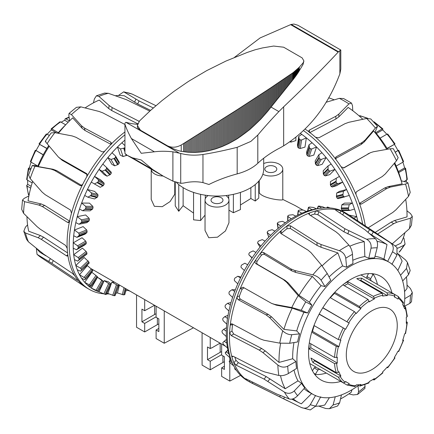 <?xml version="1.0" encoding="UTF-8"?>
<svg xmlns="http://www.w3.org/2000/svg" width="434" height="434" viewBox="0 0 434 434"><rect width="100%" height="100%" fill="white"/><g stroke="black" fill="none" stroke-linecap="round" stroke-linejoin="round"><path stroke-width="0.65" d="M266.595 171.544A5.978 3.45 180 0 1 264.843 169.103A5.978 3.45 180 0 1 270.827 165.647A5.978 3.45 180 0 1 276.805 169.103A5.978 3.45 180 0 1 273.111 172.293A5.978 3.45 180 0 1 266.595 171.544M212.768 202.618A5.978 3.45 180 0 1 211.016 200.177A5.978 3.45 180 0 1 217 196.727A5.978 3.45 180 0 1 222.978 200.177A5.978 3.45 180 0 1 219.289 203.367A5.978 3.45 180 0 1 212.768 202.618M258.756 192.696L259.244 192.799C263.047 198.767 284.346 201.181 282.784 199.423L295.342 205.662L302.943 210.051M258.756 181.157L258.756 198.083L255.241 201.034L250.874 198.512L240.441 204.978M240.441 192.414L240.441 209.579L233.383 212.731L228.962 210.181M225.897 195.56A11.962 6.906 180 0 1 228.962 200.177L228.962 222.745L225.458 230.937L217.494 237.186L208.738 237.729L205.038 230.497L205.038 200.177A11.962 6.906 180 0 1 208.103 195.56M205.038 215.161A78.348 45.234 120 0 0 200.617 220.548L193.559 219.832L193.559 192.414M193.559 213.089L183.126 205.716A78.348 45.234 120 0 0 178.759 211.287L175.244 205.9L175.244 182.123M175.244 194.101L174.756 194.226L170.057 201.588L162.278 206.676L154.368 206.329L151.211 199.423L151.211 169.179A11.962 6.906 180 0 0 163.043 176.009M224.4 361.799A8.072 4.66 0 0 0 222.919 362.477L210.235 369.801L202.087 365.097L202.087 332.753M221.649 344.048L221.649 355.148L224.4 356.737L224.4 369.432L221.649 367.848L221.649 376.392L229.792 381.095L229.792 362.591M229.792 360.838L229.792 357.665M229.792 381.095L240.582 375.388M211.363 347.905L210.235 348.556L210.235 337.457M220.06 343.126L211.575 348.025M220.174 343.191L220.174 352.343A11.962 6.906 180 0 1 221.649 351.616M220.174 352.343L207.485 359.667L207.485 346.972L210.235 348.556M221.649 367.848L224.4 366.258M221.649 354.659L210.235 361.256L207.485 359.667M210.235 369.801L210.235 361.256M193.483 327.784L164.247 343.251L164.247 310.907M164.247 343.251L156.104 338.547L156.104 330.003L158.849 331.587L158.849 318.892L156.104 317.308L156.104 306.203M144.685 299.612L144.685 310.711L141.934 309.127L141.934 321.822L144.685 323.411L144.685 331.956L136.542 327.252L136.542 294.908M154.509 305.286L144.685 310.711M158.849 328.413L156.104 330.003M158.849 323.954A8.072 4.66 0 0 0 157.374 324.632L157.374 318.041M144.685 331.956L157.374 324.632M156.104 313.771A11.962 6.906 0 0 0 154.623 314.498L141.934 321.822M156.104 316.82L144.685 323.411M233.383 212.731L233.383 194.34M228.696 198.739L228.696 195.197M250.874 187.651L250.874 198.512M228.962 200.177A11.962 6.906 180 0 1 217 207.083A11.962 6.906 180 0 1 205.038 200.177M263.688 163.564A11.962 6.906 180 0 1 276.192 162.929A11.962 6.906 180 0 1 282.784 169.103A11.962 6.906 180 0 1 275.693 175.412A11.962 6.906 180 0 1 262.83 174.24M174.756 194.226L174.756 181.938M183.126 205.716L183.126 187.651M259.244 192.799L259.244 180.577M205.298 198.739L205.298 195.197M178.759 211.287L178.759 184.564M200.617 220.548L200.617 194.34M255.241 201.034L255.241 184.564M328.863 207.886L327.464 207.089A94.536 54.581 -60 0 1 328.267 207.289L330.171 207.973M327.231 207.837L327.464 207.089M321.686 208.13L318.447 206.101A94.536 54.581 -60 0 1 319.332 206.107L323.053 206.964L325.082 207.87M317.628 208.673L318.447 206.101M312.1 209.731L308.634 207.685L308.704 207.24A94.536 54.581 -60 0 1 309.648 207.045L313.484 207.457L316.527 208.835A95.111 54.912 120 0 0 312.1 209.731A95.111 54.912 120 0 0 306.355 211.45A95.111 54.912 120 0 0 301.76 213.262L298.37 211.065L298.473 210.474A94.536 54.581 -60 0 1 299.449 210.083L303.355 210.061L306.355 211.45M307.847 210.946L308.704 207.24M297.86 215.096L298.473 210.474M291.219 218.817L287.888 216.457L288.008 215.731A94.536 54.581 -60 0 1 288.995 215.15L292.907 214.721L295.869 216.132A95.111 54.912 120 0 0 291.219 218.817A95.111 54.912 120 0 0 285.328 222.756A95.111 54.912 120 0 0 280.733 226.244L277.261 223.434L278.015 228.49M287.888 220.966L288.008 215.731M278.14 228.382L277.559 222.87A94.536 54.581 -60 0 1 278.536 222.121L282.404 221.318L285.328 222.756M268.798 237.159L267.301 232.7L267.393 231.723A94.536 54.581 -60 0 1 268.331 230.823L272.102 229.689L274.982 231.159A95.111 54.912 120 0 0 270.561 235.369L267.138 232.461L268.738 237.224M260.037 247.092L257.704 243.148L257.758 242.069A94.536 54.581 -60 0 1 258.637 241.038L262.255 239.622L265.098 241.136A95.111 54.912 120 0 0 260.953 245.964L257.584 243.007L260.02 247.12M252.154 257.769L248.861 254.796L252.008 257.986L248.883 254.818L248.888 253.657A94.536 54.581 -60 0 1 249.68 252.523L253.109 250.885L255.919 252.442A95.111 54.912 120 0 0 252.154 257.769A95.111 54.912 120 0 0 247.662 264.8A95.111 54.912 120 0 0 244.369 270.496L241.071 267.425L241 266.194A94.536 54.581 -60 0 1 241.695 264.984L244.884 263.194L247.662 264.8M236.34 370.348L235.337 369.513A94.536 54.581 -60 0 1 234.751 368.933L235.049 368.71L235.564 369.09M234.751 368.933L235.022 368.216L234.626 368.77M237.799 283.825L234.447 280.657L234.295 279.382A94.536 54.581 -60 0 1 234.87 278.123L237.783 276.246L240.534 277.901A95.111 54.912 120 0 0 237.799 283.825A95.111 54.912 120 0 0 234.713 291.426A95.111 54.912 120 0 0 232.597 297.431L229.179 294.181L228.935 292.89A94.536 54.581 -60 0 1 229.374 291.61L231.978 289.717L234.713 291.426M233.725 365.9L229.738 362.504A94.536 54.581 -60 0 1 229.282 361.755L229.868 361.137L232.288 362.895M229.282 361.755L230.91 359.547L229.217 361.511M226.185 351.893L228.897 353.84A95.111 54.912 120 0 0 230.335 358.115L225.593 353.77A94.536 54.581 -60 0 1 225.284 352.864L227.969 350.195M225.284 352.864L227.931 350.032L225.289 352.544M228.897 310.977L225.398 307.673L225.045 306.382A94.536 54.581 -60 0 1 225.349 305.124L227.622 303.285L230.335 305.042A95.111 54.912 120 0 0 228.897 310.977A95.111 54.912 120 0 0 227.519 318.41A95.111 54.912 120 0 0 226.792 324.138L223.19 320.797L222.734 319.532A94.536 54.581 -60 0 1 222.881 318.317L224.817 316.603L227.519 318.41M224.085 341.211L226.792 343.115A95.111 54.912 120 0 0 227.519 347.997L223.694 344.667L223.011 343.522A94.536 54.581 -60 0 1 222.848 342.486L226.461 339.404M223.629 329.346L226.326 331.207A95.111 54.912 120 0 0 226.326 336.578L222.62 333.231L222.051 332.015A94.536 54.581 -60 0 1 222.045 330.876L223.629 329.346L226.494 327.692M232.597 297.431A95.111 54.912 120 0 0 230.335 305.042M244.369 270.496A95.111 54.912 120 0 0 240.534 277.901M260.953 245.964A95.111 54.912 120 0 0 255.919 252.442M270.561 235.369A95.111 54.912 120 0 0 265.098 241.136M280.733 226.244A95.111 54.912 120 0 0 274.982 231.159M301.76 213.262A95.111 54.912 120 0 0 295.869 216.132M396.964 247.429L392.732 244.141L348.556 214.705A97.183 56.111 120 0 0 346.788 213.609L344.672 212.389A97.183 56.111 120 0 0 320.601 208.266L317.542 208.683A95.111 54.912 120 0 0 316.527 208.835M230.335 358.115A95.111 54.912 120 0 0 230.714 359.07L231.886 361.929A97.183 56.111 120 0 0 247.488 380.716L249.604 381.936A97.183 56.111 120 0 0 251.438 382.918L301.375 407.51L310.277 409.951L315.757 406.088L320.704 396.801M227.519 347.997A95.111 54.912 120 0 0 228.897 353.84M226.326 336.578A95.111 54.912 120 0 0 226.792 343.115M226.792 324.138A95.111 54.912 120 0 0 226.326 331.207M228.034 315.334L224.817 316.603M231.013 302.596L227.622 303.285M235.347 289.755L231.978 289.717M231.013 359.802L229.868 361.137M240.941 277.071L237.783 276.246M346.788 213.609A97.183 56.111 120 0 0 341.086 211.011A97.183 56.111 120 0 0 336.003 209.682L335.471 209.828L336.209 210.533L365.102 229.863L375.426 238.722C377.385 240.756 377.965 243.778 377.173 247.792L374.585 257.932A76.281 44.04 120 0 0 368.791 258.301L371.027 248.183C371.553 244.185 370.094 241.217 366.649 239.275L344.921 228.761L318.838 211.635L315.54 210.978A97.183 56.111 120 0 0 309.393 213.018A97.183 56.111 120 0 0 286.993 225.951A97.183 56.111 120 0 0 280.852 231.002L280.326 232.895L280.917 233.525L307.966 250.098L311.037 252.702L321.627 265.272L327.225 273.474L330.784 280.245A76.281 44.04 120 0 0 324.99 286.57L321.079 280.18C319.261 277.673 316.522 275.899 312.843 274.852L294.746 270.48L290.764 268.874L263.541 252.485L261.892 252.306L260.384 253.342A97.183 56.111 120 0 0 255.306 260.536L254.877 262.239L255.724 263.552L283.266 279.491L286.5 282.16L298.201 295.592L305.748 301.896L311.894 305.113A76.281 44.04 120 0 0 307.652 313.006L301.245 310.267L291.773 307.554L274.57 304.353L271.613 303.409L243.002 287.221L240.317 288.415A97.183 56.111 120 0 0 237.176 296.509L237.143 298.337L238.174 299.677L266.037 314.862L269.471 317.487L282.724 330.876C285.55 333.491 288.567 334.76 291.767 334.69L299.558 333.865A76.281 44.04 120 0 0 297.599 341.959L289.69 343.278L279.751 343.148L263.959 340.251L260.216 338.905L232.293 323.948L231.3 323.775L230.253 325.109A97.183 56.111 120 0 0 229.597 332.699L231.289 335.628L259.25 350.102L262.896 352.576L277.858 365.027C281.037 367.343 284.324 367.728 287.709 366.188L295.907 361.522A76.281 44.04 120 0 0 296.568 368.428L288.415 373.506C285.057 375.367 281.872 376.028 278.861 375.486L264.762 371.976L261.219 370.593L233.27 356.319L232.141 356.173L231.935 357.074A97.183 56.111 120 0 0 233.877 362.851L236.264 365.211L264.078 379.11L284.454 392.13C287.921 394.034 291.192 393.638 294.268 390.936L301.57 383.314A76.281 44.04 120 0 0 304.744 387.822L297.632 395.721C294.702 398.629 291.914 399.714 289.261 398.971L276.827 394.039L245.769 378.736L245.08 378.784A97.183 56.111 120 0 0 249.279 381.752L287.536 400.777M396.958 247.434L397.007 254.98L391.924 264.349M404.233 306.079A76.254 44.024 120 0 0 404.765 297.04A76.254 44.024 120 0 0 389.439 262.407L388.392 261.778A76.281 44.04 120 0 0 387.681 261.36L392.51 251.807C394.034 247.982 393.22 244.901 390.074 242.552L369.622 229.635L344.026 212.579L341.086 211.011L339.882 212.964M400.522 275.286L406.484 268.462L407.472 262.478L410.19 270.523L408.562 274.646L402.644 280.982M411.497 301.749L409.842 303.399L404.461 306.214M404.743 298.673L410.542 295.266L412.3 292.489L410.418 288.496L407.021 285.1M301.375 407.51C305.015 408.947 307.994 408.003 310.315 404.662L315.572 395.461M341.444 394.902L339.648 402.806L337.571 406.002L329.39 408.714M318.697 406.067L325.684 408.497L329.384 408.703L333.073 404.993L335.249 396.774M348.893 393.866L353.189 394.929L357.567 394.457L358.603 391.864L358.007 385.745M364.907 384.692L364.94 388.392L357.573 394.457M407.472 262.478L405.551 259.961L397.663 253.527M335.824 210.251L336.003 209.682A97.183 56.111 120 0 0 315.54 210.978L314.569 214.06A93.847 54.185 120 0 0 310.386 215.41M309.393 214.776L309.393 213.018L308.693 213.805L309.388 214.77L335.862 231.772L338.84 234.203L348.941 245.15C350.943 247.57 352.126 250.635 352.489 254.335L352.961 263.557A76.281 44.04 120 0 0 346.614 267.219L342.594 265.944L337.891 252.935L321.008 247.244L317.032 245.394L290.373 228.501L286.993 228.713A93.847 54.185 120 0 0 281.823 232.966L280.852 231.002A97.183 56.111 120 0 0 260.384 253.342L261.36 255.3A93.847 54.185 120 0 0 257.08 261.36L256.651 263.058L257.503 264.377L285.04 280.31L288.268 282.979L299.037 295.348L309.388 302.189L311.894 305.113M257.08 261.36L255.306 260.536A97.183 56.111 120 0 0 240.317 288.415L242.091 289.239A93.847 54.185 120 0 0 239.449 296.048L239.411 297.876L240.441 299.216L268.304 314.406L271.733 317.032L283.923 329.373L296.726 330.909L299.558 333.865M239.449 296.048L237.176 296.509A97.183 56.111 120 0 0 230.253 325.109L232.526 324.648A93.847 54.185 120 0 0 231.973 331.039L233.66 333.974L261.621 348.448L265.261 350.922L279.029 362.412L292.7 358.739L295.907 361.522M231.973 331.039L229.597 332.699A97.183 56.111 120 0 0 231.935 357.074L233.118 356.249M244.781 378.415L245.08 378.784A97.183 56.111 120 0 1 233.877 362.851L235.95 360.274L238.326 362.645L266.145 376.544L285.198 388.745L298.006 380.862L301.57 383.314M249.756 380.716L249.279 381.752A97.183 56.111 120 0 0 249.604 381.936M340.527 398.954A90.527 52.264 120 0 0 351.269 392.19L351.99 389.754M315.654 406.273A90.527 52.264 120 0 0 324.74 405.047L329.39 397.674M293.156 398.792A90.527 52.264 120 0 0 299.465 402.969A90.527 52.264 120 0 0 301.37 403.826L311.726 393.459M368.791 258.301L364.848 256.559L364.289 241.657L343.956 231.837L317.872 214.705L314.569 214.06M389.439 262.407A76.254 44.024 120 0 0 312.719 306.16A76.254 44.024 120 0 0 313.191 394.473A76.254 44.024 120 0 0 358.408 385.446M387.681 261.36L383.954 259.141A76.357 44.084 120 0 0 374.992 256.331M364.848 256.559A76.357 44.084 120 0 0 352.793 260.281M342.594 265.944A76.357 44.084 120 0 0 329.07 276.979M324.99 286.57L321.051 285.67A76.357 44.084 120 0 0 309.388 302.189M307.652 313.006L303.936 312.328A76.357 44.084 120 0 0 296.726 330.909M293.981 342.562A76.357 44.084 120 0 0 292.7 358.739M294.03 370.007A76.357 44.084 120 0 0 298.006 380.862M304.028 388.62A76.357 44.084 120 0 0 308.965 392.152L313.191 394.473M373.18 274.207A60.174 34.742 -60 0 1 377.466 284.482M326.319 373.072A60.174 34.742 -60 0 1 315.279 374.493M340.771 381.41A59.805 34.53 -60 0 1 321.312 380.173A59.805 34.53 -60 0 1 311.677 332.379A59.805 34.53 -60 0 1 350.846 279.339A59.805 34.53 -60 0 1 381.117 276.594A59.805 34.53 -60 0 1 391.918 292.825M364.289 241.657A90.527 52.264 120 0 0 349.788 246.246M383.954 259.141L387.009 244.559L369.448 233.541M387.009 244.559A90.527 52.264 120 0 0 377.048 241.402M397.848 270.528L402.123 261.132A90.527 52.264 120 0 0 397.642 253.575M404.548 291.577L407.016 288.518A90.527 52.264 120 0 0 406.43 276.93M404.971 306.507A90.527 52.264 120 0 0 405.09 305.883M234.827 357.117A93.847 54.185 120 0 0 235.95 360.274M280.516 375.687A90.527 52.264 120 0 0 285.198 388.745M232.651 324.144L232.526 324.648M280.603 343.283A90.527 52.264 120 0 0 279.029 362.412M303.936 312.328L292.174 308.113L276.339 305.167L271.613 303.409M244.071 287.829L242.091 289.239M292.174 308.113A90.527 52.264 120 0 0 283.923 329.373M321.051 285.67L312.382 276.442L295.717 272.433L291.735 270.827L264.518 254.443L262.858 254.264L261.36 255.3M312.382 276.442A90.527 52.264 120 0 0 299.037 295.348M281.823 232.966L281.259 233.736M337.891 252.935A90.527 52.264 120 0 0 322.115 265.863M320.601 208.266A97.183 56.111 120 0 0 298.456 215.877A97.183 56.111 120 0 0 284.878 224.731A97.183 56.111 120 0 0 231.886 361.929M346.614 267.219L345.762 258.219C345.106 254.687 342.963 252.181 339.334 250.7L321.008 244.494L317.032 242.644L290.373 225.751L286.993 225.951L286.993 228.713M289.755 141.918A83.257 48.071 60 0 1 289.776 141.929L291.116 142.075L295.869 140.589L295.869 137.383M298.76 136.352L297.464 145.043L298.001 147.484A83.257 48.071 60 0 1 298.972 148.233L300.295 148.499L304.977 147.099L306.355 137.86L301.559 140.008L300.219 139.857A94.536 54.581 -120 0 0 299.248 139.108L298.76 136.352L301.76 134.372A95.111 54.912 60 0 1 306.355 137.86A95.111 54.912 60 0 1 312.1 142.775A95.111 54.912 60 0 1 316.527 146.985L311.704 148.981L310.386 148.71A94.536 54.581 -120 0 0 309.447 147.81L309.062 144.723L312.1 142.775M309.062 144.723L306.502 152.334L306.984 155.144A83.257 48.071 60 0 1 307.923 156.045L309.209 156.419L313.809 155.079L316.527 146.985A95.111 54.912 60 0 1 321.985 152.752A95.111 54.912 60 0 1 326.129 157.58L321.306 159.43L320.026 159.056A94.536 54.581 -120 0 0 319.147 158.025L318.909 154.661L321.985 152.752M318.909 154.661L315.149 161.003L315.529 164.144A83.257 48.071 60 0 1 316.402 165.175L317.634 165.631L322.136 164.329L326.129 157.58A95.111 54.912 60 0 1 331.169 164.057A95.111 54.912 60 0 1 334.934 169.385L330.122 171.099L328.896 170.643A94.536 54.581 -120 0 0 328.099 169.51L328.055 165.918L331.169 164.057M328.055 165.918L323.189 170.844L323.411 174.251A83.257 48.071 60 0 1 324.209 175.39L325.37 175.911L329.764 174.62L334.934 169.385A95.111 54.912 60 0 1 339.426 176.416A95.111 54.912 60 0 1 342.714 182.112L337.934 183.707L336.779 183.186A94.536 54.581 -120 0 0 336.084 181.971L336.285 178.228L339.426 176.416M336.285 178.228L330.431 181.607L330.448 185.226A83.257 48.071 60 0 1 331.142 186.441L332.216 187.011L336.496 185.703L342.714 182.112A95.111 54.912 60 0 1 346.554 189.517A95.111 54.912 60 0 1 349.289 195.441L337.983 198.658L344.488 196.955M344.558 196.938L343.489 196.369A94.536 54.581 -120 0 0 342.914 195.11L343.386 191.28L346.554 189.517L339.437 191.378L336.686 193.032L336.459 196.797A83.257 48.071 60 0 1 337.034 198.056L338.021 198.647M349.289 195.441A95.111 54.912 60 0 1 352.375 203.041A95.111 54.912 60 0 1 354.486 209.047L349.826 210.463L348.849 209.877A94.536 54.581 -120 0 0 348.404 208.602L349.186 204.75L352.375 203.041L344.536 203.128L341.808 204.832L341.298 208.678A83.257 48.071 60 0 1 341.742 209.953L342.621 210.544M353.786 218.188L356.748 216.658A95.111 54.912 60 0 1 357.8 220.863M349.191 215.128L356.748 216.658A95.111 54.912 60 0 0 354.486 209.047M300.502 133.477A95.111 54.912 60 0 1 301.76 134.372M341.808 204.832L349.186 204.75M336.686 193.032L343.386 191.28M374.933 132.484L377.504 126.305L375.426 128.046L365.102 140.084L362.124 142.498L336.209 156.788L335.628 157.396L336.003 159.587A97.183 56.111 60 0 1 341.086 166.781L343.912 167.915L370.506 152.659L373.349 151.764L390.074 148.786L393.28 148.65L398.162 157.71M398.152 157.71L396.502 160.748L385.284 173.958L382.224 176.551L356.753 191.524L355.885 192.848L356.075 194.66A97.183 56.111 60 0 1 359.216 202.754L360.605 204.154L361.587 203.975L386.857 188.486L390.378 187.092L405.551 184.076L407.922 182.882L406.484 182.123L401.173 180.821M377.596 234.056L393.643 223.727L396.953 222.181L410.418 218.221L412.3 216.371L410.542 213.62L406.929 210.767M397.647 248.297L403.815 245.329L405.079 244.158L403.983 238.369L403.398 237.55M305.173 129.104A97.183 56.111 60 0 1 309.393 132.196A97.183 56.111 60 0 1 315.54 137.247L318.838 137.822L344.921 123.723L348.811 122.307L366.649 118.466L370.772 118.954L377.509 126.305M407.927 182.877L410.222 192.376L408.524 196.342L395.889 209.861L392.672 212.53L368.195 227.796M412.3 216.371L411.454 225.143L409.408 228.68L392.255 243.821M405.079 244.158L400.148 251.123L399.009 252.165A93.782 54.141 60 0 0 403.815 245.329M315.54 137.247A97.183 56.111 60 0 1 336.003 159.587M341.086 166.781A97.183 56.111 60 0 1 356.075 194.66M359.216 202.754A97.183 56.111 60 0 1 365.341 225.892M395.195 245.932L400.842 243.23A90.527 52.264 60 0 0 404.9 232.787M375.166 232.44L391.273 222.072L394.587 220.526L407.016 216.897A90.527 52.264 60 0 0 405.709 199.38M359.319 203.513L384.589 188.031L388.115 186.636L402.123 183.859A90.527 52.264 60 0 0 394.256 163.406M343.327 168.061L370.506 152.659M375.128 132.055A76.254 44.024 60 0 1 387.567 149.231M394.75 162.826A76.254 44.024 60 0 1 401.314 180.853M328.646 97.807A90.527 52.264 60 0 1 334.218 99.842M386.732 149.377A90.527 52.264 60 0 0 373.658 130.927L364.137 142.037L361.159 144.451L335.243 158.741M309.388 132.799L335.862 119.019L338.84 116.849L348.149 107.42A90.527 52.264 60 0 1 362.819 119.274M303.556 130.672A97.183 56.111 60 0 1 307.283 133.417A97.183 56.111 60 0 1 362.678 224.118M352.777 110.719L352.489 105.652L351.475 103.07L348.941 103.9L338.84 114.104L335.862 116.269L309.388 130.048L308.693 131.03L309.393 132.196M326.042 102.278L339.334 98.35L343.641 98.556L351.475 103.07M124.813 147.56A94.536 54.581 120 0 0 124.352 147.999L120.511 148.933L117.473 146.985L120.191 155.079L123.072 156.549L126.815 155.334A83.257 48.071 -60 0 1 126.978 155.182M102.831 164.057L106.487 167.405L106.536 168.614A94.536 54.581 120 0 0 105.733 169.743L102.18 171.251L99.066 169.385A95.111 54.912 -60 0 1 102.831 164.057A95.111 54.912 -60 0 1 107.871 157.58A95.111 54.912 -60 0 1 112.015 152.752L115.569 156.077L115.552 157.216A94.536 54.581 120 0 0 114.668 158.242L110.947 159.49L107.871 157.58L111.863 164.329L114.706 165.837L118.287 164.356A83.257 48.071 -60 0 1 119.171 163.336L119.242 162.278M94.428 183.924L100.281 187.304L103.406 185.481A83.257 48.071 -60 0 1 104.111 184.271L104.062 183.056L100.791 180.007L94.574 176.416L98.344 179.752L98.469 181.016A94.536 54.581 120 0 0 97.764 182.226L94.428 183.924L91.281 182.112A95.111 54.912 -60 0 1 94.574 176.416A95.111 54.912 -60 0 1 99.066 169.385L104.236 174.62L107.046 176.177L110.42 174.49A83.257 48.071 -60 0 1 111.223 173.361L111.24 172.211L106.542 167.459M106.487 167.405L111.24 172.211M118.797 284.666L118.471 285.393A83.257 48.071 -60 0 1 117.598 285.371L111.863 282.095A82.682 47.735 120 0 0 114.495 282.181M118.732 285.268L114.853 295.69A94.536 54.581 120 0 1 113.974 295.673L107.871 293.455A95.111 54.912 -60 0 1 106.661 293.357M97.504 185.703L91.281 182.112A95.111 54.912 -60 0 0 87.446 189.517L91.335 192.826L91.552 194.117A94.536 54.581 120 0 0 90.966 195.371L87.88 197.204L84.711 195.441A95.111 54.912 -60 0 1 87.446 189.517L94.563 191.378L97.878 194.535L91.335 192.826M108.63 283.576L104.236 280.608A82.682 47.735 120 0 0 108.001 281.595L110.806 283.63L110.589 284.384A83.257 48.071 -60 0 1 109.791 284.167L108.63 283.576L103.878 293.872L105.104 294.328A94.536 54.581 120 0 0 105.901 294.545L110.811 284.362M87.88 197.204L94.579 198.956L97.417 197.063A83.257 48.071 -60 0 1 98.003 195.805L97.878 194.535M101.778 280.386L97.504 277.299A82.682 47.735 120 0 0 100.791 279.203L103.552 281.536A83.257 48.071 -60 0 1 102.858 281.124L101.778 280.386L96.06 290.292L97.216 290.894A94.536 54.581 120 0 0 97.91 291.301L94.574 289.972A95.111 54.912 -60 0 1 91.281 288.073L96.06 290.292M103.726 281.606L98.068 291.415M82.704 210.756L90.077 210.837L92.605 208.944A83.257 48.071 -60 0 1 93.06 207.669L92.838 206.378L89.458 203.128L81.625 203.041L85.634 206.296L85.954 207.593A94.536 54.581 120 0 0 85.498 208.868L82.704 210.756L79.509 209.047A95.111 54.912 -60 0 1 81.625 203.041A95.111 54.912 -60 0 1 84.711 195.441M91.178 286.245L97.541 276.908A83.257 48.071 -60 0 1 96.966 276.312L91.829 272.254L84.711 282.333L90.511 285.453A94.536 54.581 120 0 0 91.086 286.044L90.614 286.516L87.446 285.1A95.111 54.912 -60 0 1 84.711 282.333A95.111 54.912 -60 0 1 81.625 278.297A95.111 54.912 -60 0 1 79.509 274.733L85.151 278.134A94.536 54.581 120 0 0 85.59 278.899L84.814 279.74L81.625 278.297M79.021 224.253L86.892 222.664L89.084 220.841A83.257 48.071 -60 0 1 89.399 219.577L89.078 218.28L85.617 214.966L77.252 216.658L81.386 219.837L81.809 221.112A94.536 54.581 120 0 0 81.5 222.371L79.021 224.253L75.814 222.593A95.111 54.912 -60 0 1 77.252 216.658A95.111 54.912 -60 0 1 79.509 209.047M85.617 279.181L92.697 270.615A83.257 48.071 -60 0 1 92.258 269.85L87.348 265.597L79.509 274.733A95.111 54.912 -60 0 1 77.252 269.731A95.111 54.912 -60 0 1 75.814 265.456L80.388 268.141L81.261 269.129A94.536 54.581 120 0 0 81.565 270.04L80.458 271.207L77.252 269.731M76.921 237.36L85.097 234.138L86.946 232.45A83.257 48.071 -60 0 1 87.104 231.235L86.675 229.955L83.122 226.602L74.431 230.025L78.69 233.107L79.227 234.344A94.536 54.581 120 0 0 79.064 235.559L76.921 237.36L73.704 235.754A95.111 54.912 -60 0 1 74.431 230.025A95.111 54.912 -60 0 1 75.814 222.593M81.521 270.398L89.149 262.814A83.257 48.071 -60 0 1 88.851 261.903L84.18 257.487L75.814 265.456A95.111 54.912 -60 0 1 74.431 259.613A95.111 54.912 -60 0 1 73.704 254.731L78.185 257.563L78.95 258.648A94.536 54.581 120 0 0 79.097 259.689L77.648 261.132L74.431 259.613M76.46 249.756L84.738 244.977L86.236 243.496A83.257 48.071 -60 0 1 86.241 242.351L85.699 241.12L82.037 237.745L73.243 242.823L77.615 245.785L78.266 246.957A94.536 54.581 120 0 0 78.261 248.102L76.46 249.756L73.243 248.194A95.111 54.912 -60 0 1 73.243 242.823A95.111 54.912 -60 0 1 73.704 235.754M77.648 261.132L86.979 253.7A83.257 48.071 -60 0 1 86.827 252.659L86.171 251.492L82.395 248.123L73.704 254.731A95.111 54.912 -60 0 1 73.243 248.194M125.681 290.997A95.111 54.912 -60 0 0 127.645 290.335L130.064 291.171M112.015 152.752A95.111 54.912 -60 0 1 117.473 146.985A95.111 54.912 -60 0 1 121.9 142.775L124.813 145.536M116.458 293.107L115.954 293.172A95.111 54.912 -60 0 0 116.458 293.107A95.111 54.912 -60 0 0 117.473 292.955L123.609 294.892A94.536 54.581 120 0 0 124.547 294.708L125.974 288.811M115.569 156.077L119.355 162.419M94.574 289.972A95.111 54.912 -60 0 0 99.066 291.811L103.878 293.872M97.504 277.299L91.281 288.073A95.111 54.912 -60 0 1 87.446 285.1M99.066 291.811L104.236 280.608M107.871 293.455L111.863 282.095M117.473 292.955L119.399 285.013M127.645 290.335L127.71 289.809M121.9 142.775A95.111 54.912 -60 0 1 124.813 140.204M107.046 176.177L102.18 171.251M114.706 165.837L110.947 159.49M123.072 156.549L120.511 148.933M27.564 224.861L25.438 227.145L23.816 231.268L25.476 232.987L38.111 237.707L41.328 239.362L66.543 255.876L67.59 256.093L67.861 255.138A97.183 56.111 -60 0 1 67.205 248.302L65.529 245.362L40.357 229.282L37.042 226.613L23.582 213.295L21.7 209.302L22.497 200.041M28.904 195.908L24.158 198.392L22.503 200.041L24.586 201.674L38.908 205.06L42.326 206.519L67.52 222.376L68.68 222.501L69.543 221.226A97.183 56.111 -60 0 1 71.485 213.208L70.498 210.04L45.19 194.692L42.06 192.045L30.179 178.569L28.573 174.967L32.23 165.522L33.38 165.528C31.47 165.408 32.008 165.631 34.986 166.184L50.973 169.065L54.603 170.421L80.013 185.535L80.621 185.73L82.688 184.336A97.183 56.111 -60 0 1 86.892 176.524L86.795 173.757L86.475 173.508L60.803 158.893L58.411 157.054L47.1 143.659C45.109 141.267 44.762 140.697 46.058 141.94M38.577 165.934L33.38 165.528M45.272 141.272L51.174 132.912L54.874 132.647L72.223 135.951L76.037 137.318L101.86 151.721L103.471 151.84L105.012 150.853A97.183 56.111 -60 0 1 110.751 144.593L111.364 142.96L110.686 142.086L84.5 128.079L81.532 125.784L71.409 114.598L69.06 113.399L68.816 115.335L69.657 120.755M139.168 121.33L112.184 107.578L109.173 105.549L98.914 96.413L96.429 95.789L94.352 98.979L93.473 102.836M36.337 248.264L37.036 254.357L51.776 263.27L77.247 280.239L77.925 280.212A97.183 56.111 -60 0 1 74.784 275.742L72.413 273.366L43.622 254.107L28.443 241.83L26.528 239.313L23.805 231.268M153.289 107.979L139.07 100.927L123.723 91.84L118.346 95.518M123.723 91.84L132.164 94.08L155.92 105.69M69.055 113.393L76.427 107.334L80.811 106.862L98.979 111.435L102.923 112.927L124.813 124.428M104.616 93.088L108.316 93.294L126.614 99.76L149.784 111.12M78.163 280.657L77.925 280.212A97.183 56.111 -60 0 0 85.444 287.086A97.183 56.111 -60 0 0 87.212 288.181L89.328 289.402A97.183 56.111 -60 0 1 72.201 219.973A97.183 56.111 -60 0 1 124.813 134.909M74.784 275.742A97.183 56.111 -60 0 1 67.861 255.138M67.205 248.302A97.183 56.111 -60 0 1 69.543 221.226M71.485 213.208A97.183 56.111 -60 0 1 82.688 184.336M86.892 176.524A97.183 56.111 -60 0 1 105.012 150.853M110.751 144.593A97.183 56.111 -60 0 1 124.813 132.034M137.518 123.701L111.69 110.551L108.674 108.522L99.229 100.075A90.527 52.264 -60 0 0 85.107 107.92M111.18 144.489L84.999 130.482L82.031 128.187L72.695 117.858A90.527 52.264 -60 0 0 58.406 133.309M150.603 110.377L137.67 103.959L124.33 95.789A90.527 52.264 -60 0 0 115.298 95.724M87.229 174.56L62.203 160.309L58.411 157.054M32.029 183.36A76.254 44.024 -60 0 1 32.566 181.293M37.91 165.88A76.254 44.024 -60 0 1 48.722 145.591M57.885 133.211A76.254 44.024 -60 0 1 66.028 124.471M136.574 124.227A97.183 56.111 -60 0 1 137.784 123.554M49.232 146.198A90.527 52.264 -60 0 0 38.284 166.591L53.035 169.249L56.67 170.605L82.075 185.714M32.642 181.379A90.527 52.264 -60 0 0 28.058 200.871L41.273 203.98L44.697 205.439L69.885 221.291M26.979 216.691A90.527 52.264 -60 0 0 28.709 231.224L40.373 235.548L43.59 237.203L67.579 252.913M36.489 248.389A90.527 52.264 -60 0 0 40.129 252.393L46.015 255.908M109.037 293.916A97.183 56.111 -60 0 1 106.39 293.948M103.742 293.813A97.183 56.111 -60 0 1 89.328 289.402M47.203 134.247A48.89 28.226 -60 0 1 51.353 129.912L51.179 128.865L59.887 121.835L60.635 121.911L65.67 124.818M51.152 129.332L51.879 128.974L58.319 132.695M51.353 129.912L56.675 132.983M49.292 135.457L46.997 134.133L46.411 134.339M43.205 154.873L36.06 150.544A48.89 28.226 -60 0 1 39.624 144.37L46.943 148.395M39.206 144.055L39.575 144.142A51.283 29.61 -60 0 1 46.997 134.133M39.624 144.37L46.85 148.547M36.06 150.544L43.286 154.716M30.765 161.443L30.874 162.05A51.283 29.61 -60 0 1 35.838 150.614L35.577 150.343M30.874 162.05L37.449 165.842M30.478 169.797L28.85 168.859L28.801 168.05L29.404 167.936A48.89 28.226 -60 0 1 31.08 162.17M29.404 167.936L30.879 168.788M32.149 182.882L27.109 179.974L26.675 179.361L28.405 168.305L28.801 168.05M30.678 188.139L27.109 186.077L26.675 185.475L27.743 184.352A48.89 28.226 -60 0 1 27.662 180.294M27.743 184.352L31.167 186.327M26.675 185.475L28.443 194.703L29.029 195.284M61.189 122.231A48.89 28.226 -60 0 1 64.742 120.267L65.181 118.78L65.919 118.856L69.489 120.918M64.742 120.267L68.165 122.242M402.915 162.17A48.89 28.226 60 0 1 404.596 167.936L405.595 168.305L407.325 179.361L404.152 181.553M405.199 168.05L405.144 168.859L398.705 172.575M404.596 167.936L398.336 171.549M396.171 166.065L403.121 162.05L403.235 161.443M387.057 148.395L394.376 144.37A48.89 28.226 60 0 1 397.94 150.544L395.32 152.258M398.423 150.343L398.162 150.614A51.283 29.61 60 0 1 403.121 162.05M397.94 150.544L395.238 152.106M394.376 144.37L387.15 148.547M387.584 134.339L387.003 134.133A51.283 29.61 60 0 1 394.425 144.142L394.794 144.055M387.003 134.133L380.048 138.142M375.676 132.695L382.121 128.974L382.842 129.332L382.647 129.912A48.89 28.226 60 0 1 386.797 134.247M382.647 129.912L376.381 133.526M373.528 121.829L374.113 121.835L382.821 128.865L382.842 129.332M367.793 118.292L359.943 115.699L359.146 115.916M406.332 180.294A48.89 28.226 60 0 1 406.343 182.09M176.573 182.584A46.688 26.951 0 0 0 229.087 195.137A46.688 26.951 0 0 0 263.688 169.103L263.688 158.242M340.804 50.035L340.804 69.131L339.86 73.851C327.914 105.717 309.182 129.712 283.662 145.824A98.35 14.23 -25.4 0 0 280.727 147.522A119.8 69.169 0 0 0 257.807 163.271A47.843 27.624 180 0 1 237.181 173.893A119.779 69.152 -0 0 0 208.938 184.493L202.966 182.616A98.681 56.973 120 0 0 184.813 182.833A44.854 25.899 -60 0 1 180.723 183.311L172.895 181.146L163.515 176.28L152.741 169.564L141.251 159.994L132.321 157.775L127.33 155.388L124.938 153.462L124.938 124.129C126.158 128.046 128.301 132.837 131.377 138.511L141.251 153.294L154.401 151.802C159.918 151.092 166.081 151.092 172.895 151.813L180.723 153.435A130.081 75.104 120 0 0 202.966 154.482C213.007 152.887 224.416 150.5 237.181 147.327L250.83 141.43L257.807 135.072C263.682 127.997 270.702 120.169 278.867 111.587L283.662 106.791C304.755 86.778 322.934 68.55 338.189 52.096A231.235 133.504 0 0 0 338.509 51.744L340.804 50.035L297.914 25.27L293.905 24.049L291.241 24.45A231.235 133.504 0 0 0 290.628 24.635L260.112 37.926L234.485 57.359M137.562 124.292A130.081 75.104 -60 0 1 127.439 122.67L125.909 122.296L124.813 123.375M137.415 125.475L137.415 127.742L140.48 130.227L167.502 145.829C172.244 148.509 176.817 150.343 181.222 151.341L188.182 152.258L195.154 152.432L202.032 151.905L208.825 150.734L215.524 148.943L222.132 146.562L228.647 143.605L236.123 139.439A130.081 75.201 120.1 0 0 237.181 138.777A130.081 75.001 119.9 0 0 238.239 138.104L249.669 129.641L260.753 119.176L267.615 111.402L293.856 78.662L298.049 72.798L303.024 64.498L303.903 60.95L302.129 57.874L283.652 47.208L273.621 46.053L262.472 47.935L255.176 49.758L247.163 52.471L225.93 61.064L206.725 70.623L189.403 80.843A622.253 359.726 120.1 0 0 188.34 81.521A622.253 358.772 119.9 0 0 187.287 82.205L173.844 91.471L161.893 100.693L150.419 110.54L139.542 120.929L137.415 125.475L140.48 130.227M283.662 145.824L283.662 106.791M167.502 145.829C171.859 147.891 176.432 147.614 181.222 144.994L236.123 110.404A622.253 359.743 -59.9 0 1 237.181 109.721A622.253 358.788 -60.1 0 1 238.239 109.042L270.507 87.993L293.194 72.576L299.08 67.406L303.024 63.028L303.903 60.95M354.437 386.461L355.972 385.707L356.254 384.887A48.89 28.226 120 0 0 360.909 384.426L359.938 386.092L357.388 384.86M348.762 384.307L347.016 385.018L321.643 370.37A51.283 29.61 -60 0 1 319.706 369.41A51.283 29.61 -60 0 1 317.905 368.211L343.278 382.859L345.133 382.213L345.616 381.453A48.89 28.226 120 0 0 347.33 382.598A48.89 28.226 120 0 0 349.18 383.515L348.762 384.307A49.791 28.747 -60 0 0 355.972 385.707M354.909 386.591L347.016 385.018M340.321 376.669L338.319 377.151L312.947 362.504A51.283 29.61 -60 0 1 310.923 358.034L336.296 372.681L338.357 372.329L338.959 371.754A48.89 28.226 120 0 0 340.885 376.012L340.321 376.669A49.791 28.747 -60 0 0 345.133 382.213M340.885 376.012L314.455 360.757L312.947 362.504M313.912 359.759A48.89 28.226 120 0 0 314.455 360.757M309.317 342.903L334.554 357.475L337.299 357.253A48.89 28.226 120 0 0 337.299 363.074L336.665 363.491L334.554 363.578L309.182 348.931A51.283 29.61 -60 0 1 309.106 344.401M337.299 363.074L310.869 347.813L309.182 348.931M310.793 343.755A48.89 28.226 120 0 0 310.869 347.813M313.988 325.505L338.319 339.551L340.885 340.164A48.89 28.226 120 0 0 338.959 346.657L336.296 346.359L311.731 332.178M338.959 346.657L312.529 331.397L311.932 331.511M314.211 325.63A48.89 28.226 120 0 0 312.529 331.397M322.869 307.701L349.18 323.091A48.89 28.226 120 0 0 345.616 329.265L319.131 314.178M345.616 329.265L319.212 314.021M349.18 323.091L322.777 307.847M334.76 292.294L359.325 306.475L360.909 308.634A48.89 28.226 120 0 0 356.254 313.549L354.437 311.628L330.106 297.583M360.909 308.634L334.478 293.373A48.89 28.226 120 0 0 330.328 297.713M334.283 292.798L334.478 293.373M344.032 283.912A51.283 29.61 -60 0 1 347.992 281.709L373.365 296.357L374.347 298.229L374.298 298.988A48.89 28.226 120 0 0 369.258 301.896L368.075 299.411L342.844 284.84M374.298 298.988L347.867 283.727A48.89 28.226 120 0 0 344.314 285.691M347.992 281.709L347.867 283.727M382.842 295.277L382.121 293.313L356.748 278.666A51.283 29.61 -60 0 1 361.63 278.183L387.003 292.831L387.584 294.805L387.302 295.625A48.89 28.226 120 0 0 382.647 296.086L382.842 295.277A49.791 28.747 -60 0 0 374.347 298.229M387.302 295.625L360.871 280.364A48.89 28.226 120 0 0 359.737 280.391M361.63 278.183L360.871 280.364M387.003 292.831A51.283 29.61 120 0 1 394.425 294.274L398.162 296.427L398.423 298.299L397.94 299.059A48.89 28.226 120 0 0 396.226 297.914A48.89 28.226 120 0 0 394.376 296.997L394.794 296.205L394.425 294.274L369.052 279.621A51.283 29.61 -60 0 1 370.989 280.581A51.283 29.61 -60 0 1 372.79 281.78M398.162 296.427L403.474 302.482M403.213 305.493L405.557 307.088L404.596 308.758A48.89 28.226 120 0 0 402.671 304.494L403.235 303.843L403.121 302.135M406.332 321.496L407.325 322.424L406.257 323.259A48.89 28.226 120 0 0 406.257 317.438L407.325 316.315L405.557 307.088M402.915 339.621L403.235 340.348L402.671 340.348A48.89 28.226 120 0 0 404.596 333.854L405.595 333.486L407.325 322.429M398.689 351.529L403.593 340.229L403.235 340.348A49.791 28.747 -60 0 1 398.423 351.448L398.162 351.171M394.425 357.649L394.794 357.735L394.376 357.421A48.89 28.226 120 0 0 397.94 351.247L398.423 351.448M359.943 386.092L368.813 383.01L369.258 381.524A48.89 28.226 120 0 0 374.298 378.616L374.113 379.956L382.821 372.925L382.647 371.878A48.89 28.226 120 0 0 387.302 366.963L387.66 367.82L394.994 357.925M394.794 357.735A49.791 28.747 -60 0 1 387.584 367.452L386.797 367.538M368.58 273.599L366.844 276.615L367.148 278.525L360.92 274.928M374.113 379.956L372.811 379.56M309.773 363.518L316.001 367.115L314.194 367.799L312.453 370.815M314.986 374.759A1.497 1.221 -60 0 0 315.475 374.216L317.932 369.958L319.739 369.269M370.886 280.684L370.576 278.774L373.039 274.516A1.497 1.221 -60 0 0 373.267 273.821M371.781 310.836A36.033 20.805 120 0 0 348.236 342.589A36.033 20.805 120 0 0 353.764 371.461A36.033 20.805 120 0 0 389.797 350.656A36.033 20.805 120 0 0 389.797 309.051A36.033 20.805 120 0 0 371.781 310.836M222.919 355.88L222.919 362.477M154.623 314.498L154.623 305.346M377.173 247.792A86.968 50.208 120 0 0 371.027 248.183M327.225 273.474A86.968 50.208 120 0 0 321.079 280.18M397.007 254.98A86.968 50.208 120 0 0 392.51 251.807M305.748 301.896A86.968 50.208 120 0 0 301.245 310.267M408.562 274.646A86.968 50.208 120 0 0 406.484 268.462M291.767 334.69A86.968 50.208 120 0 0 289.69 343.278M409.842 303.399A86.968 50.208 120 0 0 410.542 295.266M287.709 366.188A86.968 50.208 120 0 0 288.415 373.506M294.268 390.936A86.968 50.208 120 0 0 297.632 395.721M310.315 404.662A86.968 50.208 120 0 0 315.757 406.088M333.073 404.993A86.968 50.208 120 0 0 339.648 402.806M358.603 391.864A86.968 50.208 120 0 0 365.184 386.455M375.426 238.722A93.782 54.141 120 0 0 366.649 239.275M321.627 265.272A93.782 54.141 120 0 0 312.843 274.852M392.732 244.141A93.782 54.141 120 0 0 390.074 242.552M298.201 295.592A93.782 54.141 120 0 0 291.773 307.554M282.724 330.876A93.782 54.141 120 0 0 279.751 343.148M277.858 365.027A93.782 54.141 120 0 0 278.861 375.486M284.454 392.13A93.782 54.141 120 0 0 289.261 398.971M252.74 382.197L252.235 383.293M280.348 395.466L279.697 396.877M284.449 397.105L283.646 398.846M238.326 362.645L236.264 365.211M266.145 376.544L264.078 379.11M269.97 378.79L267.908 381.35M233.66 333.974L231.289 335.628M261.621 348.448L259.25 350.102M265.261 350.922L262.896 352.576M240.441 299.216L238.174 299.677M268.304 314.406L266.037 314.862M271.733 317.032L269.471 317.487M257.503 264.377L255.734 263.557M285.04 280.31L283.266 279.491M288.268 282.979L286.5 282.16M347.846 233.959L348.811 230.893M343.956 231.837L344.921 228.761M317.872 214.705L318.838 211.635M371.58 234.881L373.349 232.016M342.659 214.797L344.026 212.579M367.978 232.288L369.622 229.635M276.339 305.167L274.57 304.353M295.717 272.433L294.746 270.48M264.518 254.443L263.546 252.49M291.735 270.827L290.764 268.874M352.489 254.335A86.968 50.208 120 0 0 345.762 258.219M348.941 245.15A93.782 54.141 120 0 0 339.334 250.7M321.008 247.244L321.008 244.494M317.032 245.394L317.032 242.644M290.373 228.501L290.373 225.751M341.742 209.953L348.849 209.877M337.034 198.056L343.489 196.369M331.142 186.441L336.779 183.186M332.216 187.011L337.934 183.707M324.209 175.39L328.896 170.643M325.37 175.911L330.122 171.099M316.402 165.175L320.026 159.056M317.634 165.631L321.306 159.43M307.923 156.045L310.386 148.71M309.209 156.419L311.704 148.981M298.972 148.233L300.219 139.857M300.295 148.499L301.559 140.008M291.116 142.075L291.116 140.963M298.001 147.484L299.248 139.108M306.984 155.144L309.447 147.81M315.529 164.144L319.147 158.025M323.411 174.251L328.099 169.51M330.448 185.226L336.084 181.971M336.459 196.797L342.914 195.11M341.298 208.678L348.404 208.602M341.243 207.946L348.377 207.87M336.339 196.081L342.817 194.383M330.274 184.537L335.932 181.266M323.189 173.6L327.898 168.837M315.268 163.547L318.903 157.406M306.697 154.618L309.176 147.251M297.697 147.034L298.95 138.625M366.649 118.466A93.782 54.141 60 0 1 375.426 128.046M390.074 148.786A93.782 54.141 60 0 1 396.502 160.748M405.551 184.076A93.782 54.141 60 0 1 408.524 196.342M410.418 218.221A93.782 54.141 60 0 1 409.408 228.68M391.273 222.072L393.643 223.727M394.587 220.526L396.953 222.181M359.694 203.589L361.587 203.975M384.589 188.031L386.857 188.486M388.115 186.636L390.378 187.092M367.853 153.934L369.622 153.115M364.137 142.037L365.102 140.084M335.477 158.274L336.214 156.788M361.159 144.451L362.124 142.498M339.334 98.35A93.782 54.141 60 0 1 348.941 103.9M338.84 116.849L338.84 114.104M335.862 119.019L335.862 116.269M309.388 132.191L309.388 130.048M86.827 252.659L78.95 258.648M86.171 251.492L78.185 257.563M86.241 242.351L78.266 246.957M85.699 241.12L77.615 245.785M88.851 261.903L81.261 269.129M88.08 260.818L80.388 268.141M87.104 231.235L79.227 234.344M86.675 229.955L78.69 233.107M92.258 269.85L85.151 278.134M91.373 268.868L84.169 277.266M89.399 219.577L81.809 221.112M89.078 218.28L81.386 219.837M96.966 276.312L90.511 285.453M95.979 275.444L89.437 284.709M93.06 207.669L85.954 207.593M92.838 206.378L85.634 206.296M102.858 281.124L97.216 290.894M98.003 195.805L91.552 194.117M109.791 284.167L105.104 294.328M104.111 184.271L98.469 181.016M104.062 183.056L98.344 179.752M117.598 285.371L113.974 295.673M116.366 284.921L112.694 295.364M111.223 173.361L106.536 168.614M125.193 288.355L123.609 294.892M124.005 287.671L122.296 294.729M119.171 163.336L115.552 157.216M126.815 155.334L126.706 155.009M124.813 149.367L124.352 147.999M118.287 164.356L114.668 158.242M110.42 174.49L105.733 169.743M103.406 185.481L97.764 182.226M97.417 197.063L90.966 195.371M92.605 208.944L85.498 208.868M89.084 220.841L81.5 222.371M86.946 232.45L79.064 235.559M86.236 243.496L78.261 248.102M86.979 253.7L79.097 259.689M126.18 155.687L125.703 154.26M124.813 151.618L123.706 148.319M117.685 164.768L114.044 158.632M109.856 174.951L105.147 170.188M102.896 185.98L97.232 182.709M96.966 197.578L90.489 195.886M92.22 209.465L85.086 209.389M88.769 221.351L81.153 222.892M86.708 232.939L78.798 236.058M86.073 243.941L78.066 248.568M86.892 254.096L78.983 260.107M89.133 263.14L81.549 270.371L89.149 263.129M92.757 270.865L85.65 279.143M97.661 277.066L91.2 286.218L97.666 277.066M110.795 284.395L106.102 294.561M115.091 295.625L118.726 285.29L115.097 295.603M124.824 294.54L126.18 288.93L124.824 294.529M37.036 254.362L41.268 257.65A93.782 54.141 -60 0 1 37.498 254.704M28.443 241.83A93.782 54.141 -60 0 1 25.476 232.987M23.582 213.295A93.782 54.141 -60 0 1 24.586 201.674M30.179 178.569A93.782 54.141 -60 0 1 34.986 166.184M124.851 92.247A93.782 54.141 -60 0 1 132.625 94.281M47.1 143.659A93.782 54.141 -60 0 1 54.874 132.647M71.409 114.598A93.782 54.141 -60 0 1 80.811 106.862M98.914 96.413A93.782 54.141 -60 0 1 108.316 93.294M138.869 121.688L138.951 121.2M111.69 110.551L112.184 107.578M108.674 108.522L109.173 105.549M111.109 144.137L110.686 142.086M84.999 130.482L84.5 128.079M137.67 103.959L139.07 100.927M82.031 128.187L81.532 125.784M87.039 174.083L86.475 173.508M134.524 102.202L135.923 99.169M62.203 160.309L60.803 158.893M53.035 169.249L50.973 169.065M81.288 185.643L80.008 185.53M56.67 170.605L54.603 170.421M41.273 203.98L38.908 205.06M69.478 221.476L67.514 222.371M44.697 205.439L42.326 206.519M40.373 235.548L38.111 237.707M67.796 254.671L66.538 255.87M43.59 237.203L41.328 239.362M50.317 258.772L48.716 261.36M77.55 279.746L77.247 280.239M53.328 260.763L51.776 263.27M65.919 118.856A51.283 29.61 -60 0 1 69.142 117.435M51.879 128.974A51.283 29.61 -60 0 1 60.635 121.911M27.109 179.974A51.283 29.61 -60 0 1 28.85 168.859M28.85 195.181A51.283 29.61 -60 0 1 27.109 186.077M405.144 168.859A51.283 29.61 60 0 1 406.886 179.974M373.999 122.334A51.283 29.61 60 0 1 382.121 128.974M359.325 115.813A51.283 29.61 60 0 1 367.083 118.384M278.867 111.587L271.055 107.073M178.678 152.763L125.909 122.296M339.86 73.851L339.86 50.583M237.181 173.893L237.181 147.327M257.807 163.271L257.807 135.072M124.938 153.462L124.938 124.129M172.895 181.146L172.895 151.813M180.723 183.311L180.723 153.435M202.966 182.616L202.966 154.482M338.509 51.744L291.241 24.45M338.189 52.096L290.628 24.635M152.741 169.564L132.321 157.775M154.401 151.802L131.377 138.511M303.024 64.498L303.024 63.028M299.324 70.72L299.324 67.134M299.08 71.133L299.08 67.406M298.831 71.55L298.831 67.671M298.576 71.963L298.576 67.943M298.315 72.38L298.315 68.209M298.049 72.798L298.049 68.474M297.778 73.216L297.778 68.74M297.502 73.639L297.502 69.006M297.219 74.057L297.219 69.272M296.937 74.474L296.937 69.532M296.644 74.898L296.644 69.798M296.351 75.315L296.351 70.058M296.053 75.738L296.053 70.319M295.755 76.156L295.755 70.574M295.445 76.574L295.445 70.829M295.136 76.997L295.136 71.084M294.822 77.415L294.822 71.339M294.502 77.832L294.502 71.588M294.181 78.245L294.181 71.838M293.856 78.662L293.856 72.087M293.525 79.075L293.525 72.332M293.194 79.487L293.194 72.576M292.858 79.899L292.858 72.82M292.521 80.312L292.521 73.058M291.648 81.359L291.648 73.666M290.769 82.417L290.769 74.274M289.885 83.48L289.885 74.887M289.001 84.554L289.001 75.5M288.111 85.634L288.111 76.113M287.221 86.719L287.221 76.726M286.321 87.814L286.321 77.344M285.42 88.921L285.42 77.957M284.514 90.033L284.514 78.576M283.608 91.156L283.608 79.194M282.697 92.285L282.697 79.818M281.78 93.424L281.78 80.436M280.858 94.569L280.858 81.06M279.935 95.724L279.935 81.684M279.008 96.89L279.008 82.308M278.08 98.062L278.08 82.937M277.142 99.245L277.142 83.561M276.208 100.438L276.208 84.191M275.264 101.637L275.264 84.825M274.321 102.847L274.321 85.455M273.371 104.068L273.371 86.089M272.422 105.299L272.422 86.719M271.467 106.536L271.467 87.353M270.507 107.778L270.507 87.993M269.547 109.005L269.547 88.628M268.581 110.214L268.581 89.268M267.615 111.402L267.615 89.909M266.644 112.569L266.644 90.549M265.668 113.713L265.668 91.194M264.691 114.847L264.691 91.84M263.709 115.954L263.709 92.485M262.727 117.044L262.727 93.131M261.74 118.119L261.74 93.777M260.753 119.176L260.753 94.428M259.76 120.213L259.76 95.079M258.762 121.232L258.762 95.73M257.763 122.236L257.763 96.386M256.765 123.223L256.765 97.037M255.756 124.189L255.756 97.693M254.753 125.138L254.753 98.35M253.738 126.072L253.738 99.012M252.724 126.988L252.724 99.668M251.709 127.889L251.709 100.33M250.689 128.773L250.689 100.992M249.669 129.641L249.669 101.659M248.644 130.488L248.644 102.321M247.613 131.323L247.613 102.988M246.583 132.142L246.583 103.655M245.552 132.94L245.552 104.323M244.516 133.726L244.516 104.995M243.474 134.497L243.474 105.668M242.432 135.251L242.432 106.341M241.391 135.988L241.391 107.014M240.344 136.71L240.344 107.686M239.291 137.415L239.291 108.364M238.239 138.104L238.239 109.042M237.181 138.777L237.181 109.721M236.123 139.439L236.123 110.404M235.065 140.079L235.065 111.082M234.002 140.708L234.002 111.766M232.933 141.316L232.933 112.449M231.864 141.913L231.864 113.133M230.796 142.493L230.796 113.822M229.722 143.057L229.722 114.505M228.647 143.605L228.647 115.194M227.568 144.137L227.568 115.883M226.488 144.652L226.488 116.578M225.403 145.151L225.403 117.267M224.313 145.64L224.313 117.961M223.228 146.106L223.228 118.656M222.132 146.562L222.132 119.35M221.042 146.996L221.042 120.05M219.94 147.419L219.94 120.744M218.844 147.82L218.844 121.444M217.738 148.211L217.738 122.144M216.637 148.585L216.637 122.849M215.524 148.943L215.524 123.549M214.418 149.28L214.418 124.254M213.306 149.605L213.306 124.959M212.188 149.909L212.188 125.665M211.07 150.202L211.07 126.37M209.947 150.473L209.947 127.081M208.825 150.734L208.825 127.786M207.702 150.972L207.702 128.497M206.573 151.195L206.573 129.207M205.439 151.395L205.439 129.918M204.305 151.585L204.305 130.634M203.172 151.754L203.172 131.345M202.032 151.905L202.032 132.061M200.893 152.041L200.893 132.777M199.748 152.155L199.748 133.493M198.604 152.253L198.604 134.209M197.454 152.329L197.454 134.925M196.304 152.388L196.304 135.647M195.154 152.432L195.154 136.368M193.998 152.453L193.998 137.084M192.837 152.453L192.837 137.806M191.676 152.437L191.676 138.527M190.515 152.399L190.515 139.249M189.349 152.339L189.349 139.976M188.182 152.258L188.182 140.697M187.011 152.16L187.011 141.424M185.839 152.036L185.839 142.146M184.667 151.889L184.667 142.873M183.49 151.726L183.49 143.6M181.222 151.341L181.222 144.994M367.148 278.525A51.283 29.61 -60 0 1 369.084 279.485L370.989 280.581M382.121 293.313A51.283 29.61 120 0 0 373.365 296.357M338.319 377.151A51.283 29.61 120 0 0 343.278 382.859M334.554 363.578A51.283 29.61 120 0 0 336.296 372.681M336.296 346.359A51.283 29.61 120 0 0 334.554 357.475M343.278 328.115A51.283 29.61 120 0 0 338.319 339.551M354.437 311.628A51.283 29.61 120 0 0 347.016 321.643M368.075 299.411A51.283 29.61 120 0 0 359.325 306.475M319.706 369.41L317.802 368.309A51.283 29.61 -60 0 1 316.001 367.115M382.842 372.459A49.791 28.747 -60 0 1 374.347 379.316M406.891 322.945A49.791 28.747 -60 0 1 405.199 333.741M405.199 308.183A49.791 28.747 -60 0 1 406.891 317.021M398.423 298.299A49.791 28.747 -60 0 1 403.235 303.843M387.584 294.805A49.791 28.747 -60 0 1 394.794 296.205M360.714 308.053A49.791 28.747 -60 0 1 369.209 301.191M348.762 322.777A49.791 28.747 -60 0 1 355.972 313.06M340.321 340.164A49.791 28.747 -60 0 1 345.133 329.064M336.665 357.562A49.791 28.747 -60 0 1 338.357 346.771M338.357 372.329A49.791 28.747 -60 0 1 336.665 363.491M369.209 382.283A49.791 28.747 -60 0 1 360.714 385.235M314.194 367.799A52.78 30.472 120 0 0 317.932 369.958M315.475 374.216L313.95 373.338M370.576 278.774A52.78 30.472 120 0 0 366.844 276.615M371.515 273.637L373.039 274.516M225.593 346.321L91.227 268.749M282.784 199.423L282.784 169.103M287.699 221.096L287.699 216.132M297.61 215.221L298.18 210.745M307.554 211.043L308.433 207.398M317.308 208.716L318.209 206.161M326.905 207.837L327.263 207.056M411.503 301.749L412.3 292.489M299.465 402.969L291.756 399.155M342.442 210.571L349.63 210.495M92.767 270.854L85.634 279.165M110.806 284.379L106.102 294.572M96.429 95.784L104.61 93.077M41.268 257.65L85.444 287.086M69.087 117.099L65.181 118.78M35.311 150.262L30.407 161.562M46.34 133.97L39 143.866M394.994 143.866L387.66 133.97M403.593 161.562L398.689 150.262M163.515 176.28L127.33 155.388M347.33 382.598L345.545 381.567M396.226 297.914L394.435 296.883"/></g></svg>
